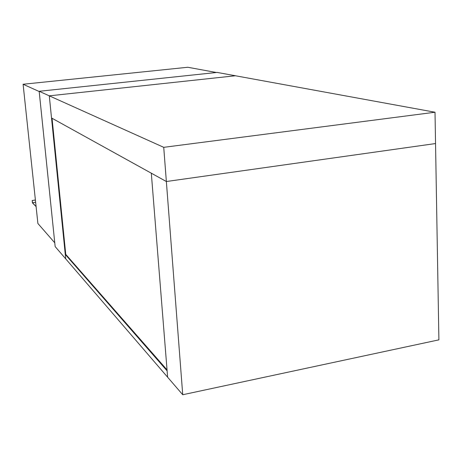 <?xml version="1.0" encoding="UTF-8"?>
<svg xmlns="http://www.w3.org/2000/svg" width="462" height="462" viewBox="0 0 462 462"><rect width="100%" height="100%" fill="white"/><g stroke="black" fill="none" stroke-linecap="round" stroke-linejoin="round"><path stroke-width="0.69" d="M23.1 84.257L37.89 223.481L54.764 242.81L39.195 91.522L23.1 84.257L187.786 67.261L216.349 72.499M39.172 91.285L217.117 72.419L235.424 75.762L49.29 95.836L39.172 91.285L55.151 246.587L167.625 377.2L151.311 173.192L166.355 181.52L435.545 143.549L435.008 112.231L163.733 147.332L49.29 95.836L65.719 258.859L65.275 254.435L167.123 370.882L167.625 377.2L182.733 394.739L163.733 147.332M182.733 394.739L438.9 339.853L435.545 143.549L166.355 181.52L51.519 117.977L49.29 95.836L235.424 75.762L435.008 112.231M52.05 118.272L65.754 254.36L65.275 254.435M65.754 254.36L167.042 369.883M35.638 202.281L32.479 202.731L32.236 200.496L35.401 200.052M35.395 200.006L32.236 200.496M32.479 202.731L36.094 206.589L32.461 202.893L32.201 200.456"/></g></svg>
